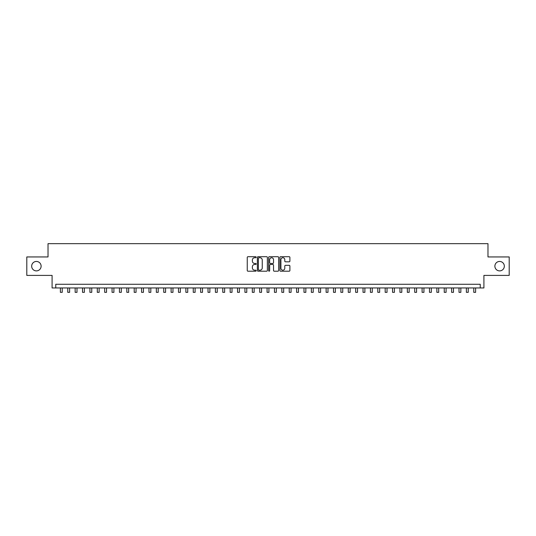 <?xml version="1.0" encoding="UTF-8"?>
<svg xmlns="http://www.w3.org/2000/svg" width="536" height="536" viewBox="0 0 536 536"><rect width="100%" height="100%" fill="white"/><g stroke="black" fill="none" stroke-linecap="round" stroke-linejoin="round"><path stroke-width="0.8" d="M256.188 257.22A0.509 0.509 0 0 0 255.685 256.711L247.98 256.711A0.724 0.724 0 0 0 247.257 257.434L247.257 270.479A0.724 0.724 0 0 0 247.98 271.203L255.685 271.203A0.509 0.509 0 0 0 256.188 270.7A0.509 0.509 0 0 0 255.685 270.191L254.687 270.191A2.318 2.318 0 0 1 252.369 267.873L252.369 266.787A2.318 2.318 0 0 1 254.687 264.462L255.685 264.462A0.509 0.509 0 0 0 256.188 263.96A0.509 0.509 0 0 0 255.685 263.451L254.687 263.451A2.318 2.318 0 0 1 252.369 261.132L252.369 260.047A2.318 2.318 0 0 1 254.687 257.729L255.685 257.729A0.509 0.509 0 0 0 256.188 257.22M494.882 266.171A4.724 4.724 0 0 0 499.606 270.894A4.724 4.724 0 0 0 504.329 266.171A4.724 4.724 0 0 0 499.606 261.447A4.724 4.724 0 0 0 494.882 266.171M31.671 266.171A4.724 4.724 0 0 0 36.394 270.894A4.724 4.724 0 0 0 41.118 266.171A4.724 4.724 0 0 0 36.394 261.447A4.724 4.724 0 0 0 31.671 266.171M289.179 261.823A0.724 0.724 0 0 0 289.902 261.099L289.902 257.434A0.724 0.724 0 0 0 289.179 256.711L280.623 256.711A0.724 0.724 0 0 0 279.899 257.434L279.899 270.479A0.724 0.724 0 0 0 280.623 271.203L289.179 271.203A0.724 0.724 0 0 0 289.902 270.479L289.902 266.057A0.724 0.724 0 0 0 289.179 265.333L285.514 265.333A0.724 0.724 0 0 0 284.79 266.057L284.79 268.255A1.936 1.936 0 0 1 282.854 270.191A1.936 1.936 0 0 1 280.918 268.255L280.918 259.665A1.936 1.936 0 0 1 282.854 257.729A1.936 1.936 0 0 1 284.79 259.665L284.79 261.099A0.724 0.724 0 0 0 285.514 261.823L289.179 261.823M480.229 287.953L483.914 287.953L483.914 275.404L509.2 275.404L509.2 256.945L487.974 256.945L487.974 243.659L48.026 243.659L48.026 256.945L26.8 256.945L26.8 275.404L52.086 275.404L52.086 287.953L480.229 287.953L480.229 284.261L55.771 284.261L55.771 287.953M267.364 257.434A0.724 0.724 0 0 0 266.64 256.711L258.091 256.711A0.724 0.724 0 0 0 257.367 257.434L257.367 270.479A0.724 0.724 0 0 0 258.091 271.203L266.64 271.203A0.724 0.724 0 0 0 267.364 270.479L267.364 257.434M269.36 256.711L277.909 256.711A0.724 0.724 0 0 1 278.633 257.434L278.633 270.479A0.724 0.724 0 0 1 277.909 271.203L274.251 271.203A0.724 0.724 0 0 1 273.528 270.479L273.528 265.193A0.724 0.724 0 0 0 272.797 264.462L270.372 264.462A0.724 0.724 0 0 0 269.648 265.193L269.648 270.7A0.509 0.509 0 0 1 269.139 271.203A0.509 0.509 0 0 1 268.637 270.7L268.637 257.434A0.724 0.724 0 0 1 269.36 256.711M258.888 257.729A0.509 0.509 0 0 0 258.379 258.231L258.379 269.682A0.509 0.509 0 0 0 258.888 270.191L259.94 270.191A2.318 2.318 0 0 0 262.258 267.873L262.258 260.047A2.318 2.318 0 0 0 259.94 257.729L258.888 257.729M273.528 259.699A1.936 1.936 0 0 0 271.585 257.762A1.936 1.936 0 0 0 269.648 259.699L269.648 262.727A0.724 0.724 0 0 0 270.372 263.451L272.797 263.451A0.724 0.724 0 0 0 273.528 262.727L273.528 259.699M60.387 287.953L60.387 292.341L62.23 292.341L62.23 287.953M67.771 287.953L67.771 292.341L69.613 292.341L69.613 287.953M75.154 287.953L75.154 292.341L76.996 292.341L76.996 287.953M82.531 287.953L82.531 292.341L84.38 292.341L84.38 287.953M89.914 287.953L89.914 292.341L91.757 292.341L91.757 287.953M97.297 287.953L97.297 292.341L99.14 292.341L99.14 287.953M104.681 287.953L104.681 292.341L106.523 292.341L106.523 287.953M112.058 287.953L112.058 292.341L113.907 292.341L113.907 287.953M119.441 287.953L119.441 292.341L121.29 292.341L121.29 287.953M126.824 287.953L126.824 292.341L128.667 292.341L128.667 287.953M134.208 287.953L134.208 292.341L136.05 292.341L136.05 287.953M141.584 287.953L141.584 292.341L143.434 292.341L143.434 287.953M148.968 287.953L148.968 292.341L150.817 292.341L150.817 287.953M156.351 287.953L156.351 292.341L158.194 292.341L158.194 287.953M163.735 287.953L163.735 292.341L165.577 292.341L165.577 287.953M171.111 287.953L171.111 292.341L172.96 292.341L172.96 287.953M178.495 287.953L178.495 292.341L180.344 292.341L180.344 287.953M185.878 287.953L185.878 292.341L187.721 292.341L187.721 287.953M193.262 287.953L193.262 292.341L195.104 292.341L195.104 287.953M200.638 287.953L200.638 292.341L202.487 292.341L202.487 287.953M208.022 287.953L208.022 292.341L209.871 292.341L209.871 287.953M215.405 287.953L215.405 292.341L217.248 292.341L217.248 287.953M222.788 287.953L222.788 292.341L224.631 292.341L224.631 287.953M230.165 287.953L230.165 292.341L232.014 292.341L232.014 287.953M237.549 287.953L237.549 292.341L239.398 292.341L239.398 287.953M244.932 287.953L244.932 292.341L246.774 292.341L246.774 287.953M252.315 287.953L252.315 292.341L254.158 292.341L254.158 287.953M259.699 287.953L259.699 292.341L261.541 292.341L261.541 287.953M267.075 287.953L267.075 292.341L268.925 292.341L268.925 287.953M274.459 287.953L274.459 292.341L276.301 292.341L276.301 287.953M281.842 287.953L281.842 292.341L283.685 292.341L283.685 287.953M289.226 287.953L289.226 292.341L291.068 292.341L291.068 287.953M296.602 287.953L296.602 292.341L298.452 292.341L298.452 287.953M303.986 287.953L303.986 292.341L305.835 292.341L305.835 287.953M311.369 287.953L311.369 292.341L313.212 292.341L313.212 287.953M318.752 287.953L318.752 292.341L320.595 292.341L320.595 287.953M326.129 287.953L326.129 292.341L327.978 292.341L327.978 287.953M333.513 287.953L333.513 292.341L335.362 292.341L335.362 287.953M340.896 287.953L340.896 292.341L342.739 292.341L342.739 287.953M348.279 287.953L348.279 292.341L350.122 292.341L350.122 287.953M355.656 287.953L355.656 292.341L357.505 292.341L357.505 287.953M363.04 287.953L363.04 292.341L364.889 292.341L364.889 287.953M370.423 287.953L370.423 292.341L372.265 292.341L372.265 287.953M377.806 287.953L377.806 292.341L379.649 292.341L379.649 287.953M385.183 287.953L385.183 292.341L387.032 292.341L387.032 287.953M392.566 287.953L392.566 292.341L394.416 292.341L394.416 287.953M399.95 287.953L399.95 292.341L401.792 292.341L401.792 287.953M407.333 287.953L407.333 292.341L409.176 292.341L409.176 287.953M414.71 287.953L414.71 292.341L416.559 292.341L416.559 287.953M422.093 287.953L422.093 292.341L423.943 292.341L423.943 287.953M429.477 287.953L429.477 292.341L431.319 292.341L431.319 287.953M436.86 287.953L436.86 292.341L438.703 292.341L438.703 287.953M444.243 287.953L444.243 292.341L446.086 292.341L446.086 287.953M451.62 287.953L451.62 292.341L453.469 292.341L453.469 287.953M459.004 287.953L459.004 292.341L460.846 292.341L460.846 287.953M466.387 287.953L466.387 292.341L468.23 292.341L468.23 287.953M473.77 287.953L473.77 292.341L475.613 292.341L475.613 287.953"/></g></svg>
